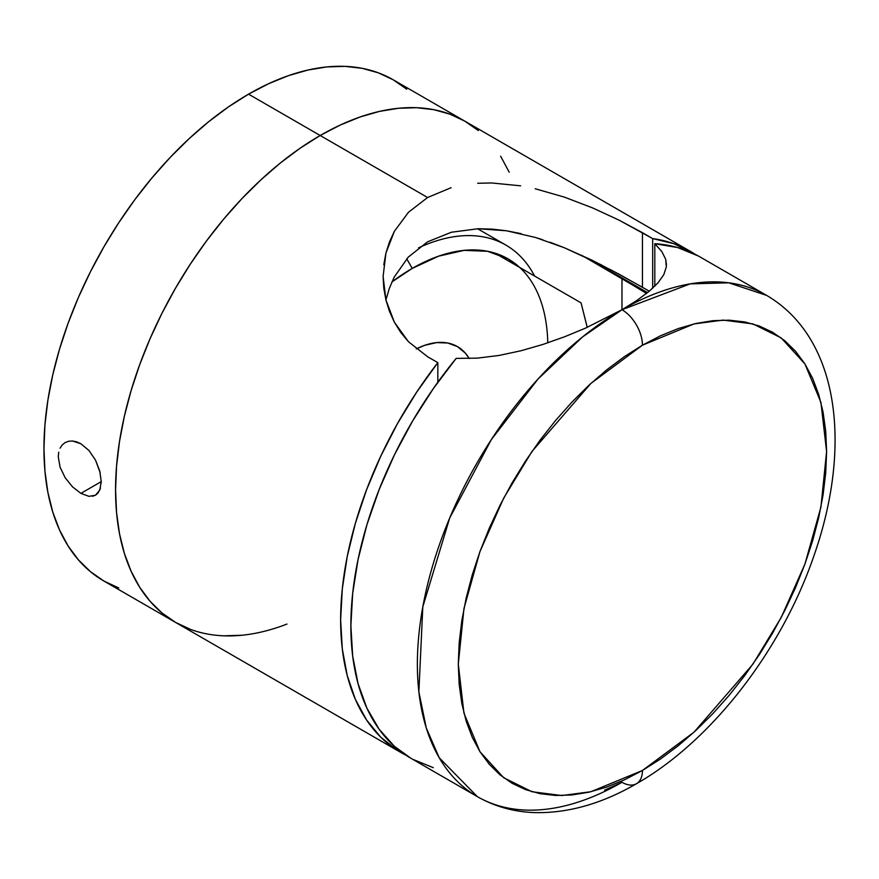 <?xml version="1.0" encoding="UTF-8"?>
<svg xmlns="http://www.w3.org/2000/svg" width="879" height="879" viewBox="0 0 879 879"><rect width="100%" height="100%" fill="white"/><g stroke="black" fill="none" stroke-linecap="round" stroke-linejoin="round"><path stroke-width="1.32" d="M416.25 348.93A90.427 52.213 -60 0 1 469.243 358.544L465.42 353.204L457.465 346.612L447.774 343.019L436.72 342.579L424.733 345.304L416.25 348.919M60.069 448.18L62.244 444.928L65.123 442.587L68.595 441.258L72.496 440.994L80.89 443.763L88.944 450.487L95.503 460.113L99.766 471.067L101.239 481.604L99.777 490.075L95.525 495.207L88.966 496.338L80.89 493.383L72.496 486.834L65.123 477.66L60.08 467.167L58.278 456.827L58.728 452.191M62.244 444.928L65.134 442.587M88.966 496.338L80.89 493.383L101.239 481.626L80.89 493.383L72.496 486.834L65.123 477.66L60.08 467.167L58.278 456.827M519.687 267.436L508.106 258.898L487.57 251.295L464.134 250.361L438.698 256.141L412.251 268.392L406.713 258.8L412.251 268.392L391.924 281.906A191.71 110.677 -60 0 1 412.251 268.392A191.71 110.677 -60 0 1 547.771 342.832M286.972 624.068A289.367 167.065 -60 0 1 175.492 622.365A289.367 167.065 -60 0 1 131.136 390.485A289.367 167.065 -60 0 1 320.176 135.498L248.559 94.152A289.367 167.065 120 0 0 59.53 349.139A289.367 167.065 120 0 0 103.876 581.019L118.753 587.996M65.123 442.587L68.595 441.258L72.496 440.994L76.638 441.84L80.89 443.763L88.944 450.487L95.503 460.113L100.162 472.671M406.735 89.208L393.243 79.813L378.366 72.836L362.236 68.331L345.018 66.364L326.867 66.925L307.958 70.034L288.477 75.638L268.622 83.703L248.559 94.152L228.507 106.864L208.642 121.731L189.172 138.618L170.262 157.341L152.111 177.734L134.883 199.599L118.753 222.728L103.876 246.878L90.394 271.853L78.429 297.377L68.112 323.23L59.53 349.139L52.762 374.883L47.884 400.187L44.939 424.821L43.95 448.554L44.939 471.144L47.884 492.372L52.762 512.05L59.53 529.971L68.112 545.98L78.429 559.901L90.394 571.625L103.876 581.019L175.492 622.365L190.369 629.342L175.492 622.365L162.011 612.971L175.492 622.365A289.367 167.065 120 0 1 131.136 390.485A289.367 167.065 120 0 1 320.176 135.498A289.367 167.065 -60 0 1 464.859 121.159A289.367 167.065 120 0 0 320.176 135.498L300.124 148.21L280.258 163.076L260.777 179.964L241.879 198.687L223.727 219.08L206.499 240.945L190.369 264.074L175.492 288.224L162.011 313.199L150.045 338.723L139.728 364.576L131.136 390.485L124.378 416.228L119.5 441.533L116.555 466.167L115.567 489.9L116.555 512.49L119.5 533.718L124.378 553.396L131.136 571.317L139.728 587.326L150.045 601.247L162.011 612.971L150.045 601.247L139.728 587.326L131.136 571.317L124.378 553.396L119.5 533.718L116.555 512.49L115.567 489.9L116.555 466.167L119.5 441.533L124.378 416.228L131.136 390.485L139.728 364.576L150.045 338.723L162.011 313.199L175.492 288.224L190.369 264.074L206.499 240.945L223.727 219.08L241.879 198.687L260.777 179.964L280.258 163.076L300.124 148.21L320.176 135.498L427.601 197.511L451.092 187.71M610.455 269.578L642.45 287.268L642.45 232.693L618.915 220.08L592.468 207.862L564.307 197.094L535.223 188.754L564.307 197.094L592.468 207.862L618.915 220.08L652.679 238.605A289.367 167.065 -60 0 1 689.938 251.108L393.243 79.813A289.367 167.065 120 0 0 248.559 94.152L320.176 135.498L340.239 125.06L320.176 135.498L427.601 197.511L408.482 212.278L394.385 231.298L408.482 212.278M509.216 172.207L500.634 156.209L509.216 172.207M478.352 130.564L464.859 121.17L449.982 114.182L433.852 109.688L416.635 107.71L398.484 108.271L379.574 111.38L360.093 116.984L340.239 125.06L360.093 116.984L379.574 111.38L398.484 108.271L416.635 107.71L433.852 109.688L449.982 114.182L464.859 121.17L478.352 130.564M223.727 635.825L241.879 635.253L223.727 635.825M534.597 276.05A202.555 116.951 120 0 0 418.569 247.823A202.555 116.951 -60 0 1 505.864 245.076L477.572 228.749M100.47 488.043L97.976 493.108L95.525 495.207L92.493 496.283M101.228 480.802L101.228 482.659M408.285 257.086L394.177 277.171L408.285 257.086L427.601 241.813L451.377 232.243L478.209 228.727L506.612 230.792L535.542 237.495L564.373 247.757L601.763 265.073M689.938 251.108A289.367 167.065 -60 0 1 694.959 254.218L673.907 243.714L652.679 238.605L652.679 288.235L652.679 238.605L642.45 232.693L642.45 287.268L649.273 291.213L618.783 274.028L592.226 260.305L564.373 247.757L550.001 242.241M383.101 276.445L383.804 288.246L385.936 299.981L389.463 311.375L394.385 322.23L400.736 332.438L408.427 341.7L427.601 356.731L437.83 362.642A289.367 167.065 -60 0 0 400.571 752.314A289.367 167.065 -60 0 0 405.768 755.105L397.44 750.424L380.684 737.118L366.587 720.011L355.369 699.365L347.227 675.522L342.294 648.878L340.634 619.838L342.294 588.897L347.227 556.55L355.369 523.313L366.587 489.724L380.684 456.333L397.44 423.667L416.602 392.265L437.83 362.642L437.83 382.244L437.83 362.642L427.601 356.731L408.427 341.7L394.385 322.23L385.936 299.981L383.101 276.445L385.936 253.042L394.385 231.298L389.474 241.879L385.936 253.042L383.804 264.678M477.671 183.261L491.691 182.964L520.621 185.821M394.177 277.171L389.309 288.422L385.848 300.266M521.093 233.638L506.612 230.792L492.251 229.122L478.209 228.727L451.377 232.243M542.772 239.758L535.542 237.495M648.999 291.443L636.934 300.431L621.98 309.738A289.367 167.065 -60 0 1 766.664 295.41L700.167 257.02A289.367 167.065 120 0 0 654.811 243.703L654.811 286.213L654.811 243.703L661.854 251.614L665.689 259.239L666.337 266.908L663.777 274.698L657.953 282.895L648.999 291.443L636.934 300.431L621.98 309.738A28.941 16.712 60 0 1 642.45 345.183L694.003 323.922L723.142 320.099L752.94 323.922L781.189 337.899L804.933 363.95L820.931 402.428L826.601 451.498L820.931 507.117L804.933 564.076L781.189 617.541L752.94 664.139L694.003 732.185L642.45 770.465L660.492 759.016L678.368 745.634L695.904 730.449L712.913 713.594L729.251 695.234L744.755 675.555L759.269 654.745L772.663 633.001L784.793 610.531L795.561 587.557L804.856 564.296L812.581 540.97L818.668 517.808L823.063 495.031L825.711 472.858L826.601 451.498L825.711 431.171L823.063 412.064L818.668 394.352L812.581 378.223L804.856 363.818L795.561 351.281L784.793 340.733L772.663 332.284L759.269 325.999L744.755 321.945L729.251 320.176L712.913 320.681L695.904 323.472L678.368 328.526L660.492 335.789L642.45 345.183L624.398 356.621L606.521 370.004L588.985 385.2L571.976 402.055L555.638 420.404L540.135 440.082L525.62 460.893L512.226 482.637L500.096 505.106L489.328 528.092L480.033 551.353L472.309 574.679L466.222 597.841L461.827 620.618L459.179 642.791L458.289 664.139L459.179 684.477L461.827 703.585L466.222 721.296L472.309 737.426L480.033 751.831L489.328 764.356L500.096 774.904L512.226 783.365L525.62 789.65L540.135 793.693L555.638 795.473L571.976 794.968L588.985 792.177L606.521 787.123L624.398 779.86L642.45 770.465A28.941 16.712 60 0 1 636.451 783.716A28.941 16.712 -120 0 0 642.45 770.465L590.886 791.726L561.747 795.55L531.949 791.726L503.7 777.75L479.956 751.699L463.958 713.21L458.289 664.139L463.958 608.532L479.956 551.572L503.7 498.107L531.949 451.498L590.886 383.453L642.45 345.183A28.941 16.712 -120 0 0 621.98 309.738L582.678 336.833L537.981 379.069L491.328 439.621L449.707 518.006L422.81 606.862L418.865 691.839L426.26 727.911L439.214 757.742L477.297 796.605A289.367 167.065 -60 0 1 432.94 564.736A289.367 167.065 -60 0 1 621.98 309.738L621.98 278.566L646.526 293.454M636.451 783.716C711.737 740.92 781.849 649.933 814.097 555.319C851.839 447.455 840.159 338.602 766.664 295.41L728.724 282.807L690.191 283.873L621.98 309.738L585.359 328.197L564.714 336.723L543.123 344.37L521.181 350.71L499.085 355.446L477.418 358.127L456.157 358.39A289.367 167.065 120 0 0 410.801 758.214L477.297 796.605C495.13 806.768 514.698 812.119 535.992 812.635C569.043 813.064 602.533 803.428 636.451 783.716A28.941 16.712 60 0 1 621.98 782.277A289.367 167.065 -60 0 1 477.297 796.605M698.333 255.987L677.654 247.548L654.811 243.703L661.854 251.614L665.689 259.239L666.48 264.733M666.337 266.908L663.777 274.698M640.967 289.894L581.623 255.262L621.98 278.566L621.98 309.738L585.359 328.197L564.714 336.723L543.123 344.37L521.181 350.71L499.085 355.446L477.418 358.127L456.157 358.39L433.314 388.617L412.636 420.942L394.462 454.795L379.146 489.581L366.939 524.686L358.072 559.483L352.677 593.38L350.875 625.749L352.677 656.042L358.072 683.697L366.939 708.254L379.146 729.273L394.462 746.37L410.911 758.28M604.576 790.177L621.98 782.277M433.314 767.686L412.636 759.247M587.216 327.373L581.063 302.87L494.932 253.152L581.063 302.87L586.579 324.681M400.571 752.314L175.492 622.365M647.559 292.63L588.128 258.327"/></g></svg>

